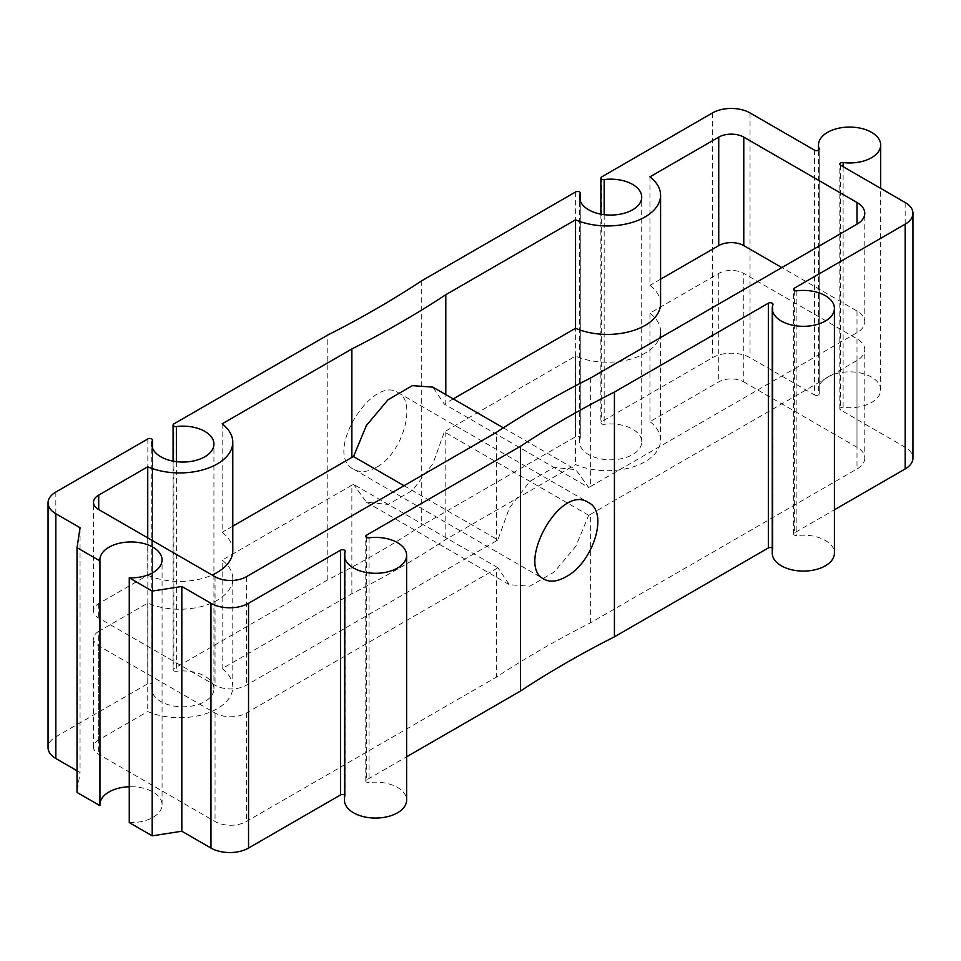 <?xml version="1.0" encoding="UTF-8"?>
<svg xmlns="http://www.w3.org/2000/svg" width="961" height="961" viewBox="0 0 961 961"><rect width="100%" height="100%" fill="white"/><g stroke="black" fill="none" stroke-linecap="round" stroke-linejoin="round"><path stroke-width="0.72" stroke-dasharray="4.8 3.6" d="M376.304 467.346C367.691 472.151 360.195 472.824 353.816 469.34C322.716 454.565 372.075 374.442 398.106 392.641C417.17 401.326 403.043 453.376 376.304 467.346M421.723 280.792L421.723 525.559A1008.329 582.15 0 0 1 327.785 579.795L327.785 335.029M404.028 485.713L497.87 539.89L509.318 508.141L529.703 481.497L554.065 467.406L575.807 469.665L588.673 487.467L444.342 404.149L432.834 387.127M497.87 539.89A1008.329 582.15 0 0 0 496.393 540.851L496.393 432.378M590.342 378.141L590.342 486.614A1008.329 582.15 0 0 0 588.673 487.467M147.742 537.872L147.742 575.267L98.707 603.58A17.718 10.223 0 0 0 93.517 610.812A17.718 10.223 0 0 0 98.707 618.043L215.048 685.205A22.139 12.781 0 0 0 246.364 685.205L496.393 540.851M147.742 575.267A53.143 30.68 0 0 0 212.093 575.026M232.79 550.725A53.143 30.68 0 0 0 222.147 532.31L222.147 423.837M232.79 526.172L222.147 532.31M444.342 404.149A1008.329 582.15 0 0 0 445.808 403.176L445.808 394.623M453.232 398.899L445.808 403.176M660.579 303.748A53.143 30.68 0 0 0 649.948 285.321L649.948 176.848M660.579 279.183L649.948 285.321M590.342 486.614L856.996 332.674A26.572 15.34 0 0 0 864.78 321.827A26.572 15.34 0 0 0 856.996 310.98L781.834 267.578M580.228 200.849L580.228 438.144A2.727 1.574 0 0 0 580.288 437.808A2.727 1.574 0 0 0 578.606 436.354A2.727 1.574 0 0 0 575.639 436.702L421.723 525.559M580.228 438.144A31.088 17.947 0 0 0 579.543 441.88A31.088 17.947 0 0 0 610.631 459.826A31.088 17.947 0 0 0 641.72 441.88A31.088 17.947 0 0 0 604.169 424.318A2.727 1.574 0 0 1 600.877 422.78L600.877 214.147M814.592 150.204L814.592 394.971L750.036 357.708A26.572 15.34 0 0 0 712.461 357.708L601.67 421.675A2.727 1.574 0 0 0 600.877 422.78M814.592 394.971A2.727 1.574 0 0 0 817.559 395.307A2.727 1.574 0 0 0 819.24 393.854A2.727 1.574 0 0 0 819.18 393.529A31.088 17.947 0 0 1 818.496 389.794L818.496 150.168M843.121 166.673L843.121 407.344A31.088 17.947 0 0 0 880.672 389.794A31.088 17.947 0 0 0 849.584 371.847A31.088 17.947 0 0 0 818.496 389.794M843.121 407.344A2.727 1.574 0 0 0 839.818 408.881A2.727 1.574 0 0 0 840.623 409.999L905.166 447.261A26.572 15.34 0 0 1 912.95 458.109M794.375 290.39L794.375 532.923L834.424 509.798M794.375 532.923A2.727 1.574 0 0 0 793.57 534.04A2.727 1.574 0 0 0 796.873 535.577A31.088 17.947 0 0 1 834.424 553.128M772.932 304.625L772.932 549.392A31.088 17.947 0 0 0 772.248 553.128M772.932 549.392A2.727 1.574 0 0 0 772.992 549.067A2.727 1.574 0 0 0 772.248 547.986M366.573 537.367L366.573 779.912L406.623 756.787M366.573 779.912A2.727 1.574 0 0 0 365.781 781.029A2.727 1.574 0 0 0 369.072 782.566A31.088 17.947 0 0 1 406.623 800.117M345.131 551.614L345.131 796.381A31.088 17.947 0 0 0 344.446 800.117M345.131 796.381A2.727 1.574 0 0 0 345.191 796.056A2.727 1.574 0 0 0 344.446 794.975M129.267 822.592A31.088 17.947 0 0 0 162.073 804.669A31.088 17.947 0 0 0 129.267 786.747M99.944 803.684A31.088 17.947 0 0 0 99.896 804.669A31.088 17.947 0 0 0 99.944 805.666M77.024 770.734L80.051 772.488L77.024 792.441M152.427 447.838L152.427 685.133A2.727 1.574 0 0 0 152.487 684.797A2.727 1.574 0 0 0 150.805 683.343A2.727 1.574 0 0 0 147.838 683.691L55.834 736.811A26.572 15.34 0 0 0 48.05 747.658M152.427 685.133A31.088 17.947 0 0 0 151.754 688.869A31.088 17.947 0 0 0 182.842 706.815A31.088 17.947 0 0 0 213.931 688.869A31.088 17.947 0 0 0 176.368 671.307A2.727 1.574 0 0 1 173.076 669.769L173.076 461.136M327.785 579.795L173.869 668.652A2.727 1.574 0 0 0 173.076 669.769M743.778 381.901L856.996 447.261A26.572 15.34 0 0 1 864.78 458.109L864.78 349.636A26.572 15.34 0 0 0 856.996 338.789L743.778 273.429A17.718 10.223 0 0 0 718.732 273.429L649.948 313.142L649.948 421.615L718.732 381.901A17.718 10.223 0 0 1 743.778 381.901L743.778 273.429M232.79 687.019L232.79 578.546A53.143 30.68 0 0 1 203.396 605.995A53.143 30.68 0 0 1 147.742 603.088L98.707 631.389L98.707 739.862L147.742 711.56A53.143 30.68 0 0 0 203.396 714.467A53.143 30.68 0 0 0 232.79 687.019A53.143 30.68 0 0 0 222.147 668.604L351.87 593.706A1008.329 582.15 0 0 0 445.808 539.469L575.543 464.571A53.143 30.68 0 0 0 631.197 467.478A53.143 30.68 0 0 0 660.579 440.03A53.143 30.68 0 0 0 649.948 421.615M98.707 739.862A17.718 10.223 0 0 0 93.517 747.093A17.718 10.223 0 0 0 98.707 754.325L215.048 821.499A22.139 12.781 0 0 0 246.364 821.499L496.393 677.145A1008.329 582.15 0 0 1 590.342 622.908L856.996 468.956A26.572 15.34 0 0 0 864.78 458.109M80.051 527.721L80.051 772.488M351.87 593.706L351.87 485.233A1008.329 582.15 0 0 0 353.54 484.38L366.405 502.183L388.124 504.441L412.521 490.338L432.906 463.682L444.342 431.957A1008.329 582.15 0 0 0 445.808 430.996L445.808 539.469M590.342 622.908L590.342 514.435A1008.329 582.15 0 0 0 588.673 515.276L575.867 546.268L554.173 572.095L529.799 586.21L509.378 584.72L497.87 567.711A1008.329 582.15 0 0 0 496.393 568.672L496.393 677.145M588.673 515.276L444.342 431.957M660.579 440.03L660.579 331.557A53.143 30.68 0 0 1 631.197 359.006A53.143 30.68 0 0 1 575.543 356.099L445.808 430.996M660.579 331.557A53.143 30.68 0 0 0 649.948 313.142M590.342 514.435L856.996 360.483A26.572 15.34 0 0 0 864.78 349.636M497.87 567.711L353.54 484.38M98.707 631.389A17.718 10.223 0 0 0 93.517 638.621A17.718 10.223 0 0 0 98.707 645.852L215.048 713.026A22.139 12.781 0 0 0 246.364 713.026L496.393 568.672M232.79 578.546A53.143 30.68 0 0 0 222.147 560.131L222.147 668.604M351.87 485.233L222.147 560.131M575.543 356.099L575.543 464.571M147.742 603.088L147.742 711.56M246.364 576.732L246.364 685.205M215.048 576.732L215.048 685.205M98.707 603.58L98.707 618.043M856.996 332.674L856.996 310.98M819.18 149.423L819.18 393.529M750.036 112.942L750.036 357.708M712.461 112.942L712.461 357.708M601.67 176.908L601.67 421.675M604.169 214.663L604.169 424.318M575.639 191.936L575.639 436.702M176.368 461.652L176.368 671.307M173.869 423.897L173.869 668.652M147.838 438.925L147.838 683.691M55.834 492.044L55.834 736.811M369.072 537.8L369.072 782.566M796.873 290.811L796.873 535.577M905.166 202.495L905.166 447.261M840.623 165.232L840.623 409.999M856.996 338.789L856.996 447.261M718.732 273.429L718.732 381.901M98.707 645.852L98.707 754.325M215.048 713.026L215.048 821.499M246.364 713.026L246.364 821.499M856.996 360.483L856.996 468.956M503.36 427.837L575.807 469.665M93.517 610.812L93.517 502.327M880.672 389.794L880.672 188.356M819.24 393.854L819.24 149.087M641.72 441.88L641.72 197.113M579.543 441.88L579.543 197.113M580.288 437.808L580.288 201.005M213.931 688.869L213.931 444.102M151.754 688.869L151.754 444.102M152.487 684.797L152.487 447.994M162.073 804.669L162.073 559.903M99.896 804.669L99.896 559.903M345.191 796.056L345.191 551.29M365.781 781.029L365.781 536.262M772.992 549.067L772.992 304.301M793.57 534.04L793.57 289.273M839.818 408.881L839.818 164.115M353.816 469.34L544.106 579.207M398.106 392.641L588.396 502.507M864.78 321.827L864.78 213.342M93.517 747.093L93.517 638.621M366.405 502.183L509.378 584.72"/><path stroke-width="1.44" d="M565.909 576.816C592.865 563.086 609.25 512.177 588.396 502.507C560.035 482.975 515.336 565.741 544.106 579.207C550.028 582.45 557.296 581.645 565.909 576.816M614.427 636.819L614.427 392.052A1008.329 582.15 0 0 0 520.49 446.288L520.49 691.055A1008.329 582.15 0 0 1 614.427 636.819L768.344 547.95A2.727 1.574 0 0 1 772.248 547.986M173.076 461.136L173.076 425.002A2.727 1.574 0 0 1 173.869 423.897L327.785 335.029A1008.329 582.15 0 0 0 421.723 280.792L575.639 191.936A2.727 1.574 0 0 1 578.606 191.599A2.727 1.574 0 0 1 580.288 193.053A2.727 1.574 0 0 1 580.228 193.377A31.088 17.947 0 0 0 579.543 197.113A31.088 17.947 0 0 0 610.631 215.06A31.088 17.947 0 0 0 641.72 197.113A31.088 17.947 0 0 0 604.169 179.551L604.169 214.663M503.36 427.837L432.834 387.127L412.425 385.637L388.064 399.716L366.357 425.555L353.54 456.571L404.028 485.713M147.742 466.794A53.143 30.68 0 0 0 203.396 469.701A53.143 30.68 0 0 0 232.79 442.252A53.143 30.68 0 0 0 222.147 423.837L351.87 348.939A1008.329 582.15 0 0 0 445.808 294.703L575.543 219.805A53.143 30.68 0 0 0 631.197 222.712A53.143 30.68 0 0 0 660.579 195.263A53.143 30.68 0 0 0 649.948 176.848L718.732 137.135A17.718 10.223 0 0 1 743.778 137.135L856.996 202.495L856.996 224.189L590.342 378.141A1008.329 582.15 0 0 0 496.393 432.378L246.364 576.732A22.139 12.781 0 0 1 215.048 576.732L98.707 509.558A17.718 10.223 0 0 1 93.517 502.327A17.718 10.223 0 0 1 98.707 495.095L147.742 466.794L147.742 537.872M212.093 575.026A53.143 30.68 0 0 0 232.79 550.725L232.79 442.252M351.87 348.939L351.87 457.412L232.79 526.172M445.808 294.703L445.808 394.623M351.87 457.412A1008.329 582.15 0 0 0 353.54 456.571M575.543 219.805L575.543 328.278L453.232 398.899M575.543 328.278A53.143 30.68 0 0 0 631.197 331.185A53.143 30.68 0 0 0 660.579 303.748L660.579 195.263M781.834 267.578L743.778 245.608A17.718 10.223 0 0 0 718.732 245.608L660.579 279.183M856.996 224.189A26.572 15.34 0 0 0 864.78 213.342A26.572 15.34 0 0 0 856.996 202.495M173.076 425.002A2.727 1.574 0 0 0 176.368 426.54L176.368 461.652M152.487 447.994L152.487 440.03A2.727 1.574 0 0 1 152.427 440.366A31.088 17.947 0 0 0 151.754 444.102A31.088 17.947 0 0 0 182.842 462.049A31.088 17.947 0 0 0 213.931 444.102A31.088 17.947 0 0 0 176.368 426.54M152.487 440.03A2.727 1.574 0 0 0 150.805 438.576A2.727 1.574 0 0 0 147.838 438.925L55.834 492.044A26.572 15.34 0 0 0 48.05 502.891A26.572 15.34 0 0 0 55.834 513.739L80.051 527.721L77.024 547.674L99.944 560.9L99.944 805.666L77.024 792.441L77.024 547.674M344.446 555.35A31.088 17.947 0 0 0 375.535 573.297A31.088 17.947 0 0 0 406.623 555.35L406.623 800.117A31.088 17.947 0 0 1 375.535 818.063A31.088 17.947 0 0 1 344.446 800.117L344.446 555.35A31.088 17.947 0 0 1 345.131 551.614A2.727 1.574 0 0 0 345.191 551.29A2.727 1.574 0 0 0 343.509 549.836A2.727 1.574 0 0 0 340.542 550.173L248.539 603.292A26.572 15.34 0 0 1 210.964 603.292L181.821 586.474L152.186 591.063L129.267 577.825A31.088 17.947 0 0 0 162.073 559.903A31.088 17.947 0 0 0 130.984 541.956A31.088 17.947 0 0 0 99.896 559.903A31.088 17.947 0 0 0 99.944 560.9M406.623 555.35A31.088 17.947 0 0 0 369.072 537.8A2.727 1.574 0 0 1 365.781 536.262A2.727 1.574 0 0 1 366.573 535.145L520.49 446.288M614.427 392.052L768.344 303.195L768.344 547.95M772.248 308.361A31.088 17.947 0 0 0 803.336 326.32A31.088 17.947 0 0 0 834.424 308.361L834.424 553.128A31.088 17.947 0 0 1 803.336 571.086A31.088 17.947 0 0 1 772.248 553.128L772.248 308.361A31.088 17.947 0 0 1 772.932 304.625A2.727 1.574 0 0 0 772.992 304.301A2.727 1.574 0 0 0 771.311 302.847A2.727 1.574 0 0 0 768.344 303.195M834.424 308.361A31.088 17.947 0 0 0 796.873 290.811A2.727 1.574 0 0 1 793.57 289.273A2.727 1.574 0 0 1 794.375 288.156L905.166 224.189A26.572 15.34 0 0 0 912.95 213.342A26.572 15.34 0 0 0 905.166 202.495L840.623 165.232A2.727 1.574 0 0 1 839.818 164.115A2.727 1.574 0 0 1 843.121 162.577A31.088 17.947 0 0 0 880.672 145.027A31.088 17.947 0 0 0 849.584 127.08A31.088 17.947 0 0 0 818.496 145.027A31.088 17.947 0 0 0 819.18 148.763L819.18 149.423M600.877 214.147L600.877 178.013A2.727 1.574 0 0 1 601.67 176.908L712.461 112.942A26.572 15.34 0 0 1 750.036 112.942L814.592 150.204A2.727 1.574 0 0 0 817.559 150.541A2.727 1.574 0 0 0 819.24 149.087A2.727 1.574 0 0 0 819.18 148.763M600.877 178.013A2.727 1.574 0 0 0 604.169 179.551M834.424 509.798L905.166 468.956A26.572 15.34 0 0 0 912.95 458.109L912.95 213.342M406.623 756.787L520.49 691.055M344.446 794.975A2.727 1.574 0 0 0 340.542 794.939L248.539 848.058A26.572 15.34 0 0 1 210.964 848.058L181.821 831.241L152.186 835.83L129.267 822.592L129.267 577.825M129.267 786.747A31.088 17.947 0 0 0 99.944 803.684M48.05 502.891L48.05 747.658A26.572 15.34 0 0 0 55.834 758.505L77.024 770.734M152.186 591.063L152.186 835.83M181.821 586.474L181.821 831.241M98.707 495.095L98.707 509.558M718.732 137.135L718.732 245.608M743.778 137.135L743.778 245.608M843.121 162.577L843.121 166.673M580.228 193.377L580.228 200.849M152.427 440.366L152.427 447.838M55.834 513.739L55.834 758.505M210.964 603.292L210.964 848.058M248.539 603.292L248.539 848.058M340.542 550.173L340.542 794.939M366.573 535.145L366.573 537.367M794.375 288.156L794.375 290.39M905.166 224.189L905.166 468.956M880.672 188.356L880.672 145.027M818.496 150.168L818.496 145.027M580.288 201.005L580.288 193.053"/></g></svg>
